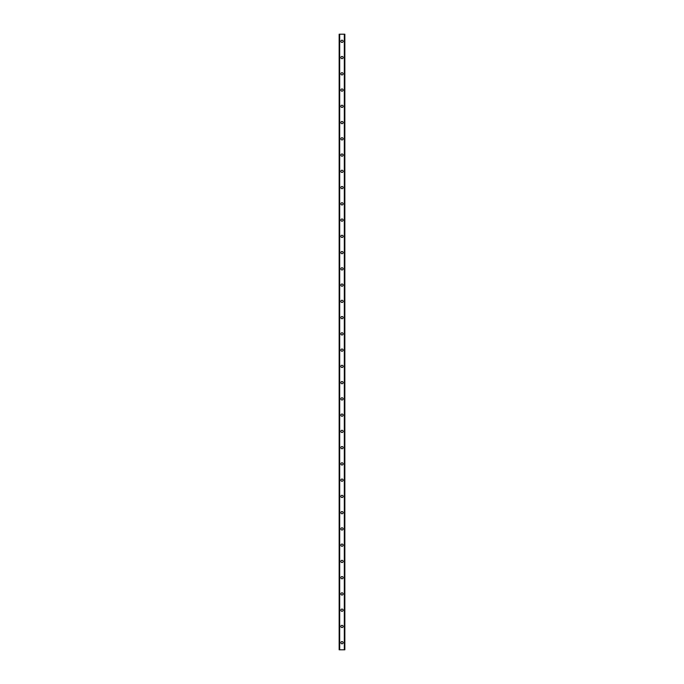<?xml version="1.0" encoding="UTF-8"?>
<svg xmlns="http://www.w3.org/2000/svg" width="684" height="684" viewBox="0 0 684 684"><rect width="100%" height="100%" fill="white"/><g stroke="black" fill="none" stroke-linecap="round" stroke-linejoin="round"><path stroke-width="1.03" d="M340.88 642.686A1.12 1.12 0 0 1 342 641.575A1.12 1.12 0 0 1 343.12 642.686A1.12 1.12 0 0 1 342 643.806A1.12 1.12 0 0 1 340.88 642.686M340.88 626.433A1.12 1.12 0 0 1 342 625.321A1.12 1.12 0 0 1 343.12 626.433A1.12 1.12 0 0 1 342 627.553A1.12 1.12 0 0 1 340.88 626.433M340.88 610.179A1.12 1.12 0 0 1 342 609.068A1.12 1.12 0 0 1 343.12 610.179A1.12 1.12 0 0 1 342 611.299A1.12 1.12 0 0 1 340.88 610.179M340.88 593.926A1.12 1.12 0 0 1 342 592.814A1.12 1.12 0 0 1 343.12 593.926A1.12 1.12 0 0 1 342 595.046A1.12 1.12 0 0 1 340.88 593.926M340.88 577.672A1.12 1.12 0 0 1 342 576.561A1.12 1.12 0 0 1 343.12 577.672A1.12 1.12 0 0 1 342 578.792A1.12 1.12 0 0 1 340.88 577.672M340.88 561.419A1.12 1.12 0 0 1 342 560.307A1.12 1.12 0 0 1 343.12 561.419A1.12 1.12 0 0 1 342 562.539A1.12 1.12 0 0 1 340.88 561.419M340.88 545.165A1.12 1.12 0 0 1 342 544.054A1.12 1.12 0 0 1 343.12 545.165A1.12 1.12 0 0 1 342 546.285A1.12 1.12 0 0 1 340.88 545.165M340.88 528.912A1.12 1.12 0 0 1 342 527.8A1.12 1.12 0 0 1 343.12 528.912A1.12 1.12 0 0 1 342 530.032A1.12 1.12 0 0 1 340.88 528.912M340.88 512.658A1.12 1.12 0 0 1 342 511.546A1.12 1.12 0 0 1 343.12 512.658A1.12 1.12 0 0 1 342 513.778A1.12 1.12 0 0 1 340.88 512.658M340.88 496.404A1.12 1.12 0 0 1 342 495.293A1.12 1.12 0 0 1 343.12 496.404A1.12 1.12 0 0 1 342 497.524A1.12 1.12 0 0 1 340.88 496.404M340.88 480.151A1.12 1.12 0 0 1 342 479.039A1.12 1.12 0 0 1 343.12 480.151A1.12 1.12 0 0 1 342 481.271A1.12 1.12 0 0 1 340.88 480.151M340.88 463.897A1.12 1.12 0 0 1 342 462.786A1.12 1.12 0 0 1 343.12 463.897A1.12 1.12 0 0 1 342 465.017A1.12 1.12 0 0 1 340.88 463.897M340.88 447.644A1.12 1.12 0 0 1 342 446.532A1.12 1.12 0 0 1 343.12 447.644A1.12 1.12 0 0 1 342 448.764A1.12 1.12 0 0 1 340.88 447.644M340.88 431.39A1.12 1.12 0 0 1 342 430.279A1.12 1.12 0 0 1 343.12 431.39A1.12 1.12 0 0 1 342 432.51A1.12 1.12 0 0 1 340.88 431.39M340.88 415.137A1.12 1.12 0 0 1 342 414.025A1.12 1.12 0 0 1 343.12 415.137A1.12 1.12 0 0 1 342 416.257A1.12 1.12 0 0 1 340.88 415.137M340.88 398.883A1.12 1.12 0 0 1 342 397.772A1.12 1.12 0 0 1 343.12 398.883A1.12 1.12 0 0 1 342 400.003A1.12 1.12 0 0 1 340.88 398.883M340.88 382.63A1.12 1.12 0 0 1 342 381.518A1.12 1.12 0 0 1 343.12 382.63A1.12 1.12 0 0 1 342 383.75A1.12 1.12 0 0 1 340.88 382.63M340.88 366.376A1.12 1.12 0 0 1 342 365.265A1.12 1.12 0 0 1 343.12 366.376A1.12 1.12 0 0 1 342 367.496A1.12 1.12 0 0 1 340.88 366.376M340.88 350.123A1.12 1.12 0 0 1 342 349.011A1.12 1.12 0 0 1 343.12 350.123A1.12 1.12 0 0 1 342 351.243A1.12 1.12 0 0 1 340.88 350.123M340.88 333.877A1.12 1.12 0 0 1 342 332.757A1.12 1.12 0 0 1 343.12 333.877A1.12 1.12 0 0 1 342 334.989A1.12 1.12 0 0 1 340.88 333.877M340.88 317.624A1.12 1.12 0 0 1 342 316.504A1.12 1.12 0 0 1 343.12 317.624A1.12 1.12 0 0 1 342 318.735A1.12 1.12 0 0 1 340.88 317.624M340.88 301.37A1.12 1.12 0 0 1 342 300.25A1.12 1.12 0 0 1 343.12 301.37A1.12 1.12 0 0 1 342 302.482A1.12 1.12 0 0 1 340.88 301.37M340.88 285.117A1.12 1.12 0 0 1 342 283.997A1.12 1.12 0 0 1 343.12 285.117A1.12 1.12 0 0 1 342 286.228A1.12 1.12 0 0 1 340.88 285.117M340.88 268.863A1.12 1.12 0 0 1 342 267.743A1.12 1.12 0 0 1 343.12 268.863A1.12 1.12 0 0 1 342 269.975A1.12 1.12 0 0 1 340.88 268.863M340.88 252.61A1.12 1.12 0 0 1 342 251.49A1.12 1.12 0 0 1 343.12 252.61A1.12 1.12 0 0 1 342 253.721A1.12 1.12 0 0 1 340.88 252.61M340.88 236.356A1.12 1.12 0 0 1 342 235.236A1.12 1.12 0 0 1 343.12 236.356A1.12 1.12 0 0 1 342 237.468A1.12 1.12 0 0 1 340.88 236.356M340.88 220.103A1.12 1.12 0 0 1 342 218.983A1.12 1.12 0 0 1 343.12 220.103A1.12 1.12 0 0 1 342 221.214A1.12 1.12 0 0 1 340.88 220.103M340.88 203.849A1.12 1.12 0 0 1 342 202.729A1.12 1.12 0 0 1 343.12 203.849A1.12 1.12 0 0 1 342 204.961A1.12 1.12 0 0 1 340.88 203.849M340.88 187.596A1.12 1.12 0 0 1 342 186.475A1.12 1.12 0 0 1 343.12 187.596A1.12 1.12 0 0 1 342 188.707A1.12 1.12 0 0 1 340.88 187.596M340.88 171.342A1.12 1.12 0 0 1 342 170.222A1.12 1.12 0 0 1 343.12 171.342A1.12 1.12 0 0 1 342 172.453A1.12 1.12 0 0 1 340.88 171.342M340.88 155.088A1.12 1.12 0 0 1 342 153.968A1.12 1.12 0 0 1 343.12 155.088A1.12 1.12 0 0 1 342 156.2A1.12 1.12 0 0 1 340.88 155.088M340.88 138.835A1.12 1.12 0 0 1 342 137.715A1.12 1.12 0 0 1 343.12 138.835A1.12 1.12 0 0 1 342 139.946A1.12 1.12 0 0 1 340.88 138.835M340.88 122.581A1.12 1.12 0 0 1 342 121.461A1.12 1.12 0 0 1 343.12 122.581A1.12 1.12 0 0 1 342 123.693A1.12 1.12 0 0 1 340.88 122.581M340.88 106.328A1.12 1.12 0 0 1 342 105.208A1.12 1.12 0 0 1 343.12 106.328A1.12 1.12 0 0 1 342 107.439A1.12 1.12 0 0 1 340.88 106.328M340.88 90.074A1.12 1.12 0 0 1 342 88.954A1.12 1.12 0 0 1 343.12 90.074A1.12 1.12 0 0 1 342 91.186A1.12 1.12 0 0 1 340.88 90.074M340.88 73.821A1.12 1.12 0 0 1 342 72.701A1.12 1.12 0 0 1 343.12 73.821A1.12 1.12 0 0 1 342 74.932A1.12 1.12 0 0 1 340.88 73.821M340.88 57.567A1.12 1.12 0 0 1 342 56.447A1.12 1.12 0 0 1 343.12 57.567A1.12 1.12 0 0 1 342 58.679A1.12 1.12 0 0 1 340.88 57.567M340.88 41.314A1.12 1.12 0 0 1 342 40.194A1.12 1.12 0 0 1 343.12 41.314A1.12 1.12 0 0 1 342 42.425A1.12 1.12 0 0 1 340.88 41.314M344.804 34.2L339.153 34.2L339.153 649.8L344.847 649.8L344.847 34.2L344.804 649.8M339.196 34.2L339.196 649.8M339.58 34.2L339.58 649.8M339.683 34.2L339.683 649.8M344.317 34.2L344.317 649.8M344.42 34.2L344.42 649.8M339.597 34.2L339.597 649.8M344.403 34.2L344.403 649.8M339.153 34.2L339.153 649.8M344.847 34.2L344.847 649.8"/></g></svg>
